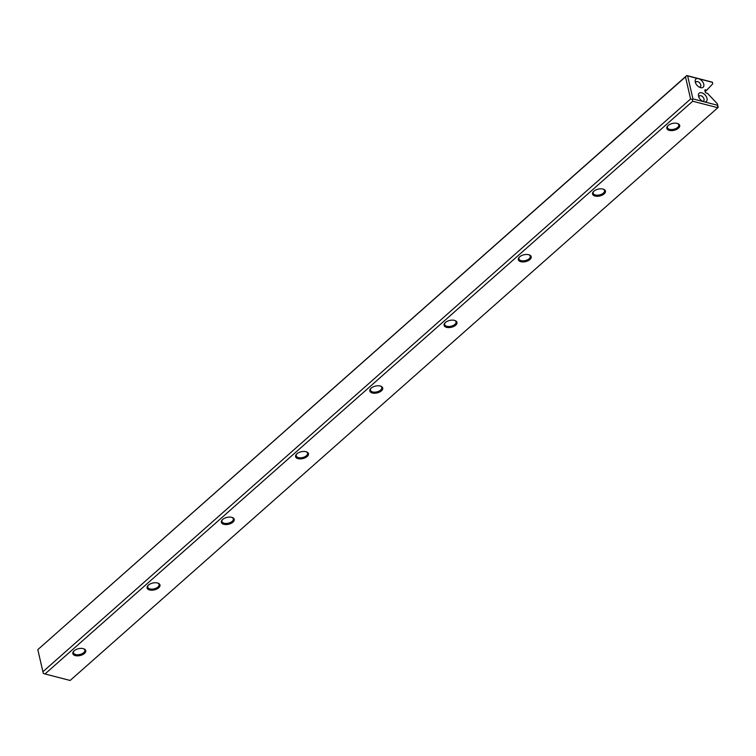 <?xml version="1.0" encoding="UTF-8"?>
<svg xmlns="http://www.w3.org/2000/svg" width="756" height="756" viewBox="0 0 756 756"><rect width="100%" height="100%" fill="white"/><g stroke="black" fill="none" stroke-linecap="round" stroke-linejoin="round"><path stroke-width="1.13" d="M37.809 649.64L42.912 671.734L690.597 98.989L685.494 76.895L37.809 649.64L686.779 75.534L712.388 82.177L712.747 83.812L706.756 90.153L705.518 89.832L704.857 90.418M712.747 83.812L712.398 82.309L687.639 75.912L692.95 98.904L703.099 101.531A5.443 3.298 -131.5 0 1 698.563 96.286A5.443 3.298 -131.5 0 1 701.748 92.78A5.443 3.298 -131.5 0 1 706.936 97.996A5.443 3.298 -131.5 0 1 704.526 101.899L717.709 105.301L717.359 103.799L707.503 93.366L706.255 93.045A1.087 0.661 -131.5 0 1 705.206 91.93L704.875 90.512A1.087 0.661 -131.5 0 1 705.518 89.832M697.788 78.529A5.443 3.298 48.5 0 0 695.303 82.158A5.443 3.298 48.5 0 0 699.99 87.46A5.443 3.298 48.5 0 0 700.566 87.649A5.443 3.298 48.5 0 0 703.845 84.625A5.443 3.298 48.5 0 0 699.215 78.907M717.359 103.799L717.831 107.721L692.713 101.228L45.02 673.974L70.147 680.466L717.831 107.721M520.818 261.689A6.615 3.515 -13 0 1 519.24 257.22A6.615 3.515 -13 0 1 529.285 254.895A6.615 3.515 -13 0 1 529.673 259.743A6.615 3.515 -13 0 1 520.818 261.689M223.833 524.305A6.615 3.515 -13 0 1 222.264 519.835A6.615 3.515 -13 0 1 232.3 517.51A6.615 3.515 -13 0 1 232.697 522.358A6.615 3.515 -13 0 1 223.833 524.305M446.569 327.348A6.615 3.515 -13 0 1 445 322.869A6.615 3.515 -13 0 1 455.036 320.553A6.615 3.515 -13 0 1 455.433 325.392A6.615 3.515 -13 0 1 446.569 327.348M669.306 130.382A6.615 3.515 -13 0 1 667.728 125.912A6.615 3.515 -13 0 1 677.773 123.587A6.615 3.515 -13 0 1 678.16 128.435A6.615 3.515 -13 0 1 669.306 130.382M595.057 196.04A6.615 3.515 -13 0 1 593.488 191.561A6.615 3.515 -13 0 1 603.524 189.246A6.615 3.515 -13 0 1 603.921 194.084A6.615 3.515 -13 0 1 595.057 196.04M298.081 458.656A6.615 3.515 -13 0 1 296.513 454.176A6.615 3.515 -13 0 1 306.549 451.861A6.615 3.515 -13 0 1 306.945 456.7A6.615 3.515 -13 0 1 298.081 458.656M149.594 589.963A6.615 3.515 -13 0 1 148.025 585.484A6.615 3.515 -13 0 1 158.061 583.169A6.615 3.515 -13 0 1 158.458 588.007A6.615 3.515 -13 0 1 149.594 589.963M372.321 392.997A6.615 3.515 -13 0 1 370.752 388.527A6.615 3.515 -13 0 1 380.788 386.203A6.615 3.515 -13 0 1 381.185 391.05A6.615 3.515 -13 0 1 372.321 392.997M75.345 655.613A6.615 3.515 -13 0 1 73.776 651.143A6.615 3.515 -13 0 1 83.812 648.818A6.615 3.515 -13 0 1 84.209 653.666A6.615 3.515 -13 0 1 75.345 655.613M705.131 91.599L706.756 90.153M42.912 671.734L43.319 673.426L45.02 673.974M692.713 101.228L692.298 99.527L690.597 98.989M685.494 76.895L686.779 75.534M717.709 105.301L718.2 107.361M692.298 99.527L692.95 98.904M687.639 75.912L686.788 75.638M704.526 101.899L703.241 101.587M74.05 650.869A5.84 3.1 167 0 0 73.455 652.797A5.84 3.1 167 0 0 75.666 654.564A5.84 3.1 167 0 0 81.988 653.76A5.84 3.1 167 0 0 84.833 650.169A5.84 3.1 167 0 0 83.453 648.705M148.299 585.22A5.84 3.1 167 0 0 147.703 587.147A5.84 3.1 167 0 0 149.905 588.915A5.84 3.1 167 0 0 156.237 588.111A5.84 3.1 167 0 0 159.072 584.52A5.84 3.1 167 0 0 157.692 583.046M222.538 519.561A5.84 3.1 167 0 0 221.943 521.489A5.84 3.1 167 0 0 224.154 523.256A5.84 3.1 167 0 0 230.476 522.453A5.84 3.1 167 0 0 233.32 518.862A5.84 3.1 167 0 0 231.941 517.397M296.787 453.912A5.84 3.1 167 0 0 296.191 455.84A5.84 3.1 167 0 0 298.393 457.597A5.84 3.1 167 0 0 304.725 456.804A5.84 3.1 167 0 0 307.56 453.213A5.84 3.1 167 0 0 306.18 451.738M371.026 388.253A5.84 3.1 167 0 0 370.431 390.181A5.84 3.1 167 0 0 372.642 391.948A5.84 3.1 167 0 0 378.964 391.145A5.84 3.1 167 0 0 381.808 387.554A5.84 3.1 167 0 0 380.429 386.08M445.275 322.604A5.84 3.1 167 0 0 444.679 324.532A5.84 3.1 167 0 0 446.881 326.29A5.84 3.1 167 0 0 453.213 325.496A5.84 3.1 167 0 0 456.048 321.905A5.84 3.1 167 0 0 454.677 320.431M519.514 256.945A5.84 3.1 167 0 0 518.918 258.873A5.84 3.1 167 0 0 521.13 260.64A5.84 3.1 167 0 0 527.452 259.837A5.84 3.1 167 0 0 530.296 256.246A5.84 3.1 167 0 0 528.917 254.772M593.762 191.296A5.84 3.1 167 0 0 593.167 193.224A5.84 3.1 167 0 0 595.369 194.982A5.84 3.1 167 0 0 601.7 194.188A5.84 3.1 167 0 0 604.535 190.597A5.84 3.1 167 0 0 603.165 189.123M668.002 125.638A5.84 3.1 167 0 0 667.406 127.566A5.84 3.1 167 0 0 669.618 129.333A5.84 3.1 167 0 0 675.94 128.529A5.84 3.1 167 0 0 678.784 124.938A5.84 3.1 167 0 0 677.404 123.464M699.139 87.053A3.27 1.975 48.5 0 0 700.387 86.751A3.27 1.975 48.5 0 0 699.706 82.99A3.27 1.975 48.5 0 0 696.059 81.846A3.27 1.975 48.5 0 0 695.605 83.047M698.865 97.184A3.27 1.975 -131.5 0 1 699.319 95.984A3.27 1.975 -131.5 0 1 700.869 95.728A3.27 1.975 -131.5 0 1 703.647 98.082A3.27 1.975 -131.5 0 1 703.656 100.879A3.27 1.975 -131.5 0 1 702.409 101.181"/></g></svg>
